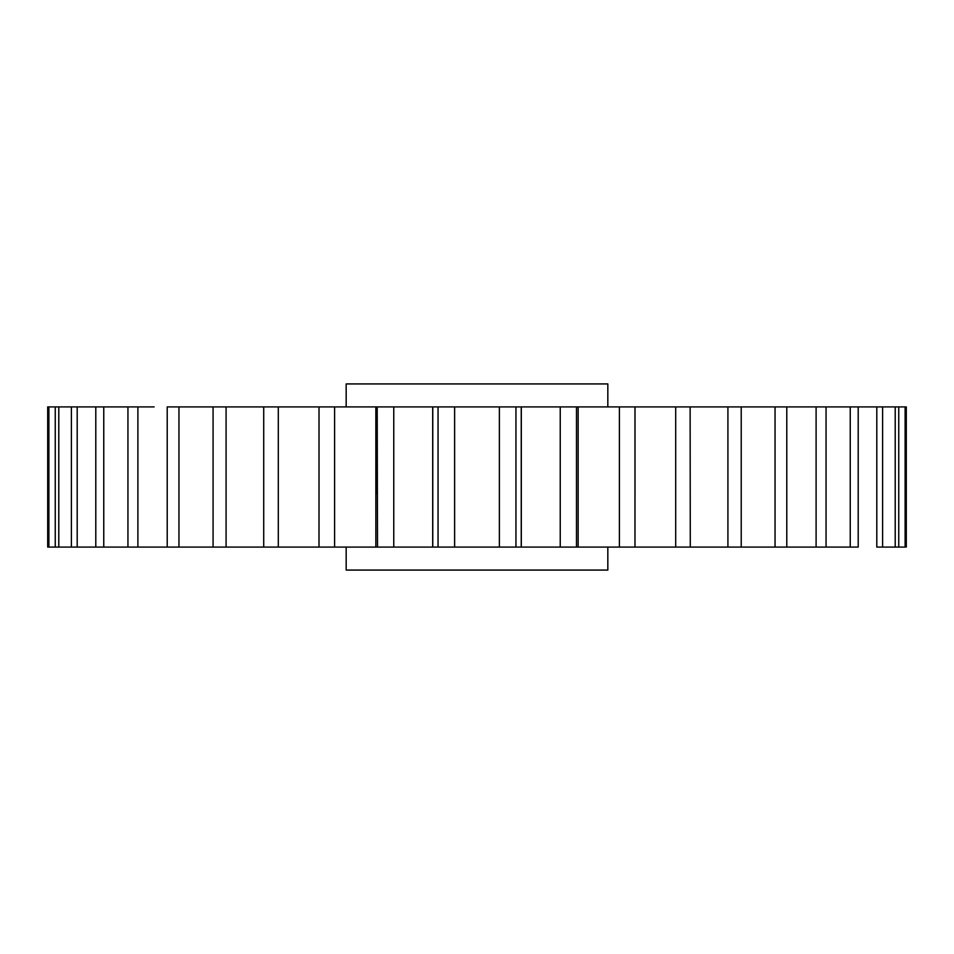 <?xml version="1.0" encoding="UTF-8"?>
<svg xmlns="http://www.w3.org/2000/svg" width="954" height="954" viewBox="0 0 954 954"><rect width="100%" height="100%" fill="white"/><g stroke="black" fill="none" stroke-linecap="round" stroke-linejoin="round"><path stroke-width="1.43" d="M154.154 406.905L128.551 406.905M876.798 406.905L876.798 547.095L905.119 547.095L905.119 406.905L906.3 406.905L263.876 406.905M48.881 547.095L48.881 406.905L55.249 406.905L47.7 406.905L47.7 547.095L377.522 547.095L334.592 547.095L334.592 406.905L346.171 406.905L346.171 383.925L607.829 383.925L607.829 406.905M826.057 406.905L827.404 406.905L826.057 406.905L826.057 547.095L825.448 547.095M346.171 547.095L346.171 570.075L607.829 570.075L607.829 547.095L858.206 547.095L858.206 406.905L855.762 406.905M58.79 547.095L58.79 406.905L71.395 406.905L55.249 406.905L55.249 547.095M77.202 547.095L77.202 406.905L95.794 406.905L71.395 406.905L71.395 547.095L72.003 547.095M127.943 547.095L127.943 406.905L95.794 406.905L95.794 547.095M263.721 547.095L263.721 406.905L167.212 406.905L167.212 547.095L167.821 547.095M213.076 547.095L213.076 406.905M377.2 406.905L377.522 547.095L578.148 547.095L578.148 406.905L576.478 406.905L576.478 547.095M690.124 406.905L690.279 547.095L725.29 547.095M786.179 406.905L786.788 406.905L786.788 547.095L799.846 547.095M882.605 406.905L882.605 547.095L895.21 547.095L895.21 406.905L898.751 406.905L898.751 547.095L905.119 547.095M765.573 406.905L741.222 406.905L741.222 547.095M578.756 547.095L619.408 547.095L619.408 406.905L578.148 406.905M375.852 406.905L375.852 547.095L377.522 547.095M319.006 547.095L319.018 406.905L319.006 547.095M850.241 547.095L850.241 406.905M816.099 547.095L816.099 406.905M775.042 547.095L775.042 406.905M727.914 547.095L727.914 406.905M675.694 547.095L675.694 406.905M634.982 406.905L634.982 547.095L634.994 406.905M560.236 547.095L560.236 406.905M515.947 406.905L515.947 547.095M499.371 547.095L499.371 406.905M454.629 406.905L454.629 547.095M438.053 547.095L438.053 406.905M393.763 406.905L393.763 547.095M278.306 406.905L278.306 547.095M226.086 406.905L226.086 547.095M178.958 406.905L178.958 547.095M137.901 406.905L137.901 547.095M103.759 406.905L103.759 547.095M906.3 406.905L906.3 547.095M521.242 406.905L521.242 547.095M521.301 406.905L521.301 547.095M432.699 406.905L432.699 547.095M432.758 406.905L432.758 547.095M377.212 460.174L377.212 493.826"/></g></svg>

